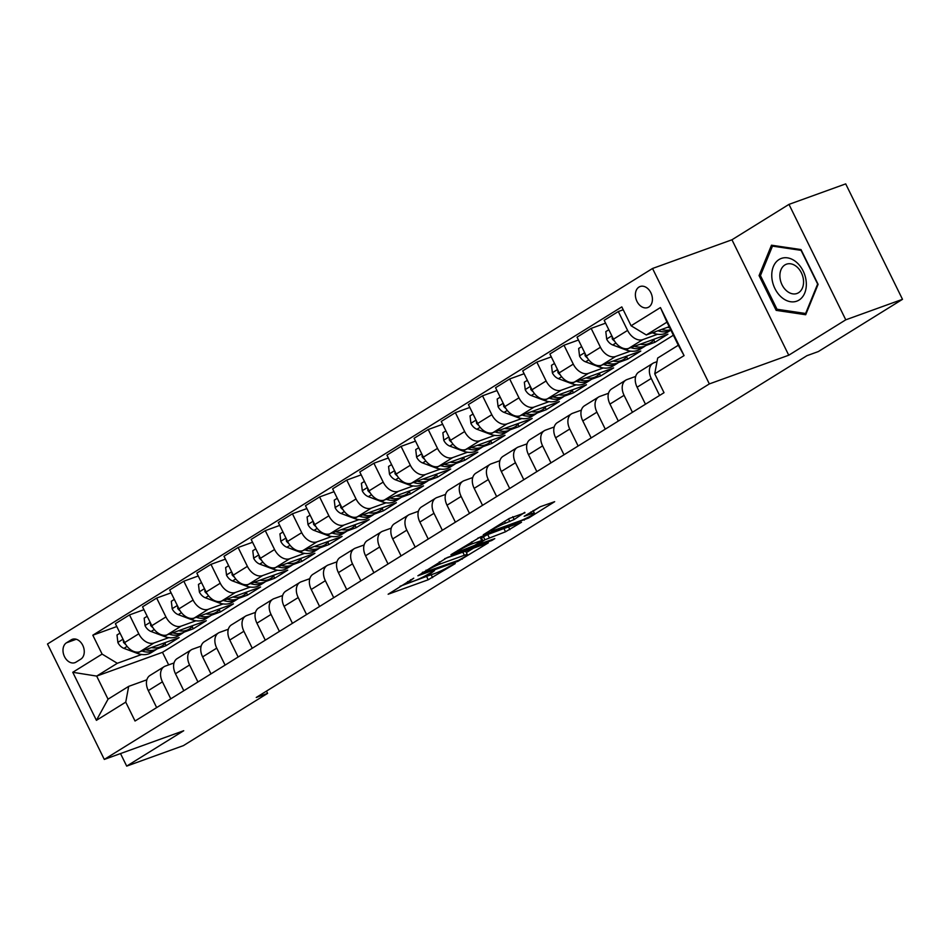 <?xml version="1.0" encoding="UTF-8"?>
<svg xmlns="http://www.w3.org/2000/svg" width="950" height="950" viewBox="0 0 950 950"><rect width="100%" height="100%" fill="white"/><g stroke="black" fill="none" stroke-linecap="round" stroke-linejoin="round"><path stroke-width="1.43" d="M413.749 578.182L388.134 594.249L428.224 579.761L455.24 563.576L449.184 566.521A10.984 1.152 153.8 0 1 435.231 573.325L431.894 574.536A10.984 1.152 153.8 0 1 428.866 575.154A10.984 1.152 153.8 0 1 431.597 572.874L434.459 570.689L428.474 574.002A10.984 1.152 153.8 0 1 414.521 580.818L411.184 582.018A10.984 1.152 153.8 0 1 408.156 582.635A10.984 1.152 153.8 0 1 410.875 580.367L413.749 578.182M638.994 287.066A11.186 8.099 -109.9 0 0 636.595 300.592A11.186 8.099 -109.9 0 0 647.71 307.574A11.186 8.099 -109.9 0 0 648.814 307.028A11.186 8.099 -109.9 0 0 651.213 293.502A11.186 8.099 -109.9 0 0 640.098 286.52A11.186 8.099 -109.9 0 0 638.994 287.066M524.97 512.81L509.259 518.486L483.253 534.814L528.639 518.011L554.658 501.683L540.122 506.777L524.151 516.301L531.834 513.677A9.179 0.962 153.8 0 1 534.363 513.166A9.179 0.962 153.8 0 1 529.554 516.527A9.179 0.962 153.8 0 1 520.422 520.754L494.036 530.302A9.179 0.962 153.8 0 1 491.494 530.812A9.179 0.962 153.8 0 1 496.304 527.452A9.179 0.962 153.8 0 1 505.436 523.212L514.199 519.496L524.732 512.347M788.749 355.217L845.773 319.817L902.5 299.321L845.702 183.884L788.975 204.381L731.951 239.78L652.531 268.482L709.341 383.919L788.749 355.217L731.951 239.78M120.508 753.564L126.694 766.116L183.718 730.728L104.298 759.43L709.341 383.919M126.694 766.116L183.409 745.619L267.591 693.369L266.487 691.113M902.5 299.321L818.318 351.571L806.977 355.668L256.251 697.466L267.591 693.369M447.308 557.519L417.881 575.783L457.971 561.296L488.336 542.842L447.308 557.519M450.941 554.693L480.463 536.94L521.503 522.263L505.519 531.786L484.904 539.79L476.9 544.932L494.784 538.626L491.791 540.479L450.941 554.693M76 662.138L80.774 659.169A10.842 7.849 -109.9 0 0 83.101 646.071A10.842 7.849 -109.9 0 0 72.331 639.303A10.842 7.849 -109.9 0 0 71.262 639.825L66.476 642.794A10.842 7.849 -109.9 0 0 64.161 655.904A10.842 7.849 -109.9 0 0 74.919 662.661A10.842 7.849 -109.9 0 0 76 662.138M652.531 268.482L47.5 643.993L104.298 759.43M673.384 335.219L162.474 652.318L96.674 676.091L108.039 699.188L128.678 686.375L125.744 702.133L135.031 721.014L664.026 392.694L654.74 373.813L657.673 358.055L678.312 345.242L666.947 322.157L646.309 334.97L669.18 326.705M125.744 702.133L96.413 720.337L72.77 672.291L102.101 654.087L117.313 663.29L141.657 654.491M116.791 626.549L92.815 635.206L102.101 654.087M92.815 635.206L621.811 306.897L631.097 325.767L660.428 307.562L684.071 355.609L654.74 373.813M845.773 319.817L788.975 204.381M162.474 652.318L168.661 664.881M157.379 648.803L166.096 645.656L179.134 637.569L139.876 651.748A13.989 9.536 58.2 0 1 124.664 642.556L115.377 623.675L129.497 614.911L138.783 633.793A13.989 9.536 58.2 0 0 153.995 642.984L168.815 637.64M117.313 663.29L96.674 676.091L72.77 672.291M623.224 309.759L618.307 311.541L627.594 330.41A13.989 9.536 58.2 0 0 642.806 339.613L657.614 334.258M618.307 311.541L604.176 320.304L613.474 339.174A13.989 9.536 58.2 0 0 628.686 348.377L667.933 334.186L654.906 342.285L653.778 340.005M605.589 323.166L591.149 328.391L600.436 347.272A13.989 9.536 58.2 0 0 615.648 356.464L630.467 351.12M646.178 345.432L654.906 342.285M591.149 328.391L577.03 337.155L586.316 356.036A13.989 9.536 58.2 0 0 601.528 365.228L640.787 351.049L627.748 359.136L626.632 356.856M578.431 340.029L563.991 345.242L573.278 364.123A13.989 9.536 58.2 0 0 588.489 373.326L603.309 367.971M619.032 362.282L627.748 359.136M563.991 345.242L549.872 354.006L559.158 372.887A13.989 9.536 58.2 0 0 574.37 382.09L613.629 367.899L600.59 375.986L599.474 373.718M551.285 356.879L536.833 362.104L546.119 380.974A13.989 9.536 58.2 0 0 561.343 390.177L576.151 384.821M591.874 379.145L600.59 375.986M536.833 362.104L522.714 370.868L532 389.738A13.989 9.536 58.2 0 0 547.212 398.941L586.471 384.75L573.432 392.849L572.316 390.569M524.127 373.73L509.675 378.955L518.961 397.824A13.989 9.536 58.2 0 0 534.185 407.027L548.993 401.672M564.716 395.996L573.432 392.849M509.675 378.955L495.556 387.719L504.842 406.6A13.989 9.536 58.2 0 0 520.066 415.791L559.312 401.613L546.286 409.699L545.158 407.419M496.969 390.593L482.517 395.806L491.815 414.687A13.989 9.536 58.2 0 0 507.027 423.89L521.835 418.534M537.558 412.846L546.286 409.699M482.517 395.806L468.397 404.569L477.684 423.451A13.989 9.536 58.2 0 0 492.907 432.654L532.154 418.463L519.128 426.55L517.999 424.282M469.811 407.443L455.371 412.668L464.657 431.537A13.989 9.536 58.2 0 0 479.869 440.741L494.689 435.385M510.399 429.709L519.128 426.55M455.371 412.668L441.251 421.432L450.537 440.301A13.989 9.536 58.2 0 0 465.749 449.504L505.008 435.314L491.969 443.401L490.853 441.133M442.652 424.294L428.213 429.519L437.499 448.388A13.989 9.536 58.2 0 0 452.711 457.591L467.531 452.236M483.253 446.559L491.969 443.401M428.213 429.519L414.093 438.282L423.379 457.152A13.989 9.536 58.2 0 0 438.591 466.355L477.85 452.176L464.811 460.263L463.695 457.983M415.506 441.144L401.054 446.369L410.341 465.251A13.989 9.536 58.2 0 0 425.564 474.442L440.372 469.098M456.095 463.41L464.811 460.263M401.054 446.369L386.935 455.133L396.221 474.014A13.989 9.536 58.2 0 0 411.433 483.206L450.692 469.027L437.653 477.114L436.537 474.834M388.348 458.007L373.896 463.22L383.183 482.101A13.989 9.536 58.2 0 0 398.406 491.304L413.214 485.949M428.937 480.261L437.653 477.114M373.896 463.22L359.777 471.984L369.063 490.865A13.989 9.536 58.2 0 0 384.287 500.068L423.534 485.878L410.495 493.964L409.379 491.696M361.19 474.858L346.738 480.082L356.036 498.952A13.989 9.536 58.2 0 0 371.248 508.155L386.056 502.799M401.779 497.123L410.495 493.964M346.738 480.082L332.619 488.846L341.905 507.716A13.989 9.536 58.2 0 0 357.129 516.919L396.376 502.728L383.349 510.827L382.221 508.547M334.032 491.708L319.592 496.933L328.878 515.814A13.989 9.536 58.2 0 0 344.09 525.006L358.91 519.662M374.621 513.974L383.349 510.827M319.592 496.933L305.461 505.697L314.759 524.578A13.989 9.536 58.2 0 0 329.971 533.769L369.229 519.591L356.191 527.678L355.074 525.398M306.874 508.571L292.434 513.784L301.72 532.665A13.989 9.536 58.2 0 0 316.932 541.868L331.752 536.513M347.474 530.824L356.191 527.678M292.434 513.784L278.314 522.548L287.601 541.429A13.989 9.536 58.2 0 0 302.812 550.632L342.071 536.441L329.032 544.528L327.916 542.26M279.728 525.421L265.276 530.646L274.562 549.516A13.989 9.536 58.2 0 0 289.786 558.719L304.594 553.363M320.316 547.687L329.032 544.528M265.276 530.646L251.156 539.41L260.442 558.279A13.989 9.536 58.2 0 0 275.654 567.482L314.913 553.292L301.874 561.391L300.758 559.111M252.569 542.272L238.118 547.497L247.404 566.366A13.989 9.536 58.2 0 0 262.627 575.569L277.436 570.214M293.158 564.538L301.874 561.391M238.118 547.497L223.998 556.261L233.284 575.142A13.989 9.536 58.2 0 0 248.508 584.333L287.755 570.154L274.716 578.241L273.6 575.961M225.411 559.134L210.959 564.347L220.257 583.229A13.989 9.536 58.2 0 0 235.469 592.432L250.277 587.076M266 581.388L274.716 578.241M210.959 564.347L196.84 573.111L206.126 591.992A13.989 9.536 58.2 0 0 221.35 601.196L260.597 587.005L247.57 595.092L246.442 592.824M198.253 575.985L183.813 581.21L193.099 600.079A13.989 9.536 58.2 0 0 208.311 609.283L223.119 603.927M238.842 598.251L247.57 595.092M183.813 581.21L169.682 589.974L178.98 608.843A13.989 9.536 58.2 0 0 194.192 618.046L233.439 603.856L220.412 611.943L219.284 609.674M171.095 592.836L156.655 598.061L165.941 616.93A13.989 9.536 58.2 0 0 181.153 626.133L195.973 620.778M211.696 615.101L220.412 611.943M156.655 598.061L142.536 606.824L151.822 625.694A13.989 9.536 58.2 0 0 167.034 634.897L206.292 620.718L193.254 628.805L192.138 626.525M184.537 631.952L193.254 628.805M146.858 679.796L128.678 686.375M174.016 662.946L165.359 666.081A13.989 9.536 58.2 0 0 164.124 666.674A13.989 9.536 58.2 0 0 162.426 681.839L170.786 698.82M201.174 646.095L192.518 649.218A13.989 9.536 58.2 0 0 191.283 649.824A13.989 9.536 58.2 0 0 189.584 664.976L197.944 681.969M228.333 629.244L219.676 632.367A13.989 9.536 58.2 0 0 218.441 632.961A13.989 9.536 58.2 0 0 216.743 648.126L225.091 665.107M255.491 612.382L246.834 615.517A13.989 9.536 58.2 0 0 245.599 616.111A13.989 9.536 58.2 0 0 243.889 631.275L252.249 648.256M282.637 595.531L273.98 598.654A13.989 9.536 58.2 0 0 272.745 599.26A13.989 9.536 58.2 0 0 271.047 614.424L279.407 631.406M309.795 578.681L301.138 581.804A13.989 9.536 58.2 0 0 299.903 582.398A13.989 9.536 58.2 0 0 298.205 597.562L306.565 614.543M336.953 561.818L328.296 564.953A13.989 9.536 58.2 0 0 327.061 565.547A13.989 9.536 58.2 0 0 325.363 580.711L333.723 597.692M364.111 544.967L355.454 548.102A13.989 9.536 58.2 0 0 354.219 548.696A13.989 9.536 58.2 0 0 352.521 563.861L360.869 580.842M391.269 528.117L382.613 531.24A13.989 9.536 58.2 0 0 381.378 531.846A13.989 9.536 58.2 0 0 379.668 546.998L388.027 563.991M418.416 511.254L409.759 514.389A13.989 9.536 58.2 0 0 408.536 514.983A13.989 9.536 58.2 0 0 406.826 530.148L415.186 547.129M445.574 494.404L436.917 497.539A13.989 9.536 58.2 0 0 435.682 498.133A13.989 9.536 58.2 0 0 433.984 513.297L442.344 530.278M472.732 477.553L464.075 480.676A13.989 9.536 58.2 0 0 462.84 481.282A13.989 9.536 58.2 0 0 461.142 496.446L469.502 513.428M499.89 460.702L491.233 463.826A13.989 9.536 58.2 0 0 489.998 464.419A13.989 9.536 58.2 0 0 488.3 479.584L496.648 496.565M527.048 443.84L518.391 446.975A13.989 9.536 58.2 0 0 517.156 447.569A13.989 9.536 58.2 0 0 515.458 462.733L523.806 479.714M554.206 426.989L545.549 430.113A13.989 9.536 58.2 0 0 544.314 430.718A13.989 9.536 58.2 0 0 542.604 445.883L550.964 462.864M581.352 410.139L572.696 413.262A13.989 9.536 58.2 0 0 571.461 413.856A13.989 9.536 58.2 0 0 569.763 429.02L578.122 446.001M608.511 393.276L599.854 396.411A13.989 9.536 58.2 0 0 598.619 397.005A13.989 9.536 58.2 0 0 596.921 412.169L605.281 429.151M635.669 376.426L627.012 379.561A13.989 9.536 58.2 0 0 625.777 380.154A13.989 9.536 58.2 0 0 624.079 395.319L632.439 412.3M656.996 361.677L654.17 362.698A13.989 9.536 58.2 0 0 652.935 363.304A13.989 9.536 58.2 0 0 651.237 378.456L659.585 395.449M166.096 645.656L164.979 643.376M143.937 609.686L129.497 614.911M164.124 666.674L150.005 675.438A13.989 9.536 58.2 0 0 148.307 690.602L156.667 707.584M191.283 649.824L177.163 658.587A13.989 9.536 58.2 0 0 175.465 673.752L183.813 690.733M218.441 632.961L204.321 641.725A13.989 9.536 58.2 0 0 202.611 656.889L210.971 673.871M245.599 616.111L231.479 624.874A13.989 9.536 58.2 0 0 229.769 640.039L238.129 657.02M272.745 599.26L258.626 608.024A13.989 9.536 58.2 0 0 256.928 623.188L265.288 640.169M299.903 582.398L285.784 591.161A13.989 9.536 58.2 0 0 284.086 606.326L292.446 623.319M327.061 565.547L312.942 574.311A13.989 9.536 58.2 0 0 311.244 589.475L319.592 606.456M354.219 548.696L340.1 557.46A13.989 9.536 58.2 0 0 338.402 572.624L346.75 589.606M381.378 531.846L367.258 540.609A13.989 9.536 58.2 0 0 365.548 555.762L373.908 572.755M408.536 514.983L394.404 523.747A13.989 9.536 58.2 0 0 392.706 538.911L401.066 555.893M435.682 498.133L421.562 506.896A13.989 9.536 58.2 0 0 419.864 522.061L428.224 539.042M462.84 481.282L448.721 490.046A13.989 9.536 58.2 0 0 447.022 505.21L455.383 522.191M489.998 464.419L475.879 473.183A13.989 9.536 58.2 0 0 474.181 488.348L482.529 505.329M517.156 447.569L503.037 456.332A13.989 9.536 58.2 0 0 501.327 471.497L509.687 488.478M544.314 430.718L530.183 439.482A13.989 9.536 58.2 0 0 528.485 454.646L536.845 471.628M571.461 413.856L557.341 422.619A13.989 9.536 58.2 0 0 555.643 437.784L564.003 454.777M598.619 397.005L584.499 405.769A13.989 9.536 58.2 0 0 582.801 420.933L591.161 437.914M625.777 380.154L611.658 388.918A13.989 9.536 58.2 0 0 609.959 404.082L618.307 421.064M652.935 363.304L638.816 372.067A13.989 9.536 58.2 0 0 637.106 387.22L645.466 404.213M646.309 334.97L631.097 325.767M108.039 699.188L96.413 720.337M660.428 307.562L666.947 322.157M684.071 355.609L678.312 345.242M801.004 249.577L771.483 245.207L759.074 275.595L776.174 310.365L805.695 314.735L818.104 284.335L801.004 249.577M778.596 309.486L776.174 310.365M760.665 275.013L759.074 275.595M400.081 586.257L429.934 575.142M466.355 552.591L473.907 547.913M423.249 572.684L458.506 560.334L464.645 556.926A10.984 1.152 153.8 0 0 467.376 554.646A10.984 1.152 153.8 0 0 464.348 555.263L440.289 563.956A10.984 1.152 153.8 0 0 426.336 570.76L423.249 572.684L422.94 572.066M467.376 554.646L465.832 551.523A10.984 1.152 153.8 0 0 462.804 552.14L464.348 555.263M444.659 558.695L462.804 552.14M481.472 537.842L487.73 534.541L506.623 527.487M472.387 543.756A9.179 0.962 153.8 0 0 463.256 547.996A9.179 0.962 153.8 0 0 458.446 551.356A9.179 0.962 153.8 0 0 460.988 550.834L474.644 545.347L482.636 540.206L472.387 543.756L471.497 541.928M482.636 540.206L481.104 537.082L480.154 537.273L481.686 540.396M477.826 538.116L480.154 537.273M533.318 511.041L540.229 506.742M120.021 633.116L117.004 634.992L117.895 642.58A9.262 6.318 58.2 0 0 123.939 648.363L137.322 653.374A26.742 18.24 58.2 0 0 151.133 652.697L155.254 650.133A26.742 18.24 58.2 0 0 156.513 649.254M151.454 647.568A26.742 18.24 58.2 0 0 161.999 645.964A26.742 18.24 58.2 0 0 165.727 642.414M141.966 650.999A26.742 18.24 58.2 0 0 155.254 650.133M161.999 645.964L157.866 648.518A26.742 18.24 -121.8 0 1 145.564 649.693M123.346 639.873L123.464 642.259A9.262 6.318 58.2 0 0 125.78 644.528M147.179 616.265L144.162 618.141L145.053 625.729A9.262 6.318 58.2 0 0 151.097 631.501L164.481 636.512A26.742 18.24 58.2 0 0 178.291 635.847L182.412 633.282A26.742 18.24 58.2 0 0 183.671 632.391M178.612 630.717A26.742 18.24 58.2 0 0 189.145 629.102A26.742 18.24 58.2 0 0 192.886 625.551M169.124 634.137A26.742 18.24 58.2 0 0 182.412 633.282M189.145 629.102L185.024 631.667A26.742 18.24 -121.8 0 1 172.722 632.842M150.492 623.01L150.611 625.409A9.262 6.318 58.2 0 0 152.938 627.677M174.337 599.414L171.309 601.291L172.211 608.879A9.262 6.318 58.2 0 0 178.256 614.65L191.639 619.661A26.742 18.24 58.2 0 0 205.438 618.996L209.57 616.431A26.742 18.24 58.2 0 0 210.829 615.541M205.77 613.854A26.742 18.24 58.2 0 0 216.303 612.251A26.742 18.24 58.2 0 0 220.044 608.701M196.282 617.286A26.742 18.24 58.2 0 0 209.57 616.431M216.303 612.251L212.183 614.816A26.742 18.24 -121.8 0 1 199.88 615.992M177.65 606.159L177.769 608.546A9.262 6.318 58.2 0 0 180.084 610.826M201.483 582.552L198.467 584.428L199.369 592.016A9.262 6.318 58.2 0 0 205.402 597.799L218.797 602.811A26.742 18.24 58.2 0 0 232.596 602.134L236.728 599.581A26.742 18.24 58.2 0 0 237.975 598.69M232.928 597.004A26.742 18.24 58.2 0 0 243.461 595.401A26.742 18.24 58.2 0 0 247.202 591.85M223.44 600.436A26.742 18.24 58.2 0 0 236.728 599.581M243.461 595.401L239.329 597.954A26.742 18.24 -121.8 0 1 227.038 599.129M204.808 589.309L204.927 591.696A9.262 6.318 58.2 0 0 207.243 593.964M228.641 565.701L225.625 567.577L226.527 575.166A9.262 6.318 58.2 0 0 232.56 580.937L245.943 585.96A26.742 18.24 58.2 0 0 259.754 585.283L263.886 582.718A26.742 18.24 58.2 0 0 265.133 581.827M260.086 580.153A26.742 18.24 58.2 0 0 270.619 578.538A26.742 18.24 58.2 0 0 274.36 574.987M250.598 583.585A26.742 18.24 58.2 0 0 263.886 582.718M270.619 578.538L266.487 581.103A26.742 18.24 -121.8 0 1 254.196 582.279M231.966 572.446L232.085 574.845A9.262 6.318 58.2 0 0 234.401 577.113M799.021 300.081A22.729 16.447 -109.9 0 0 803.166 271.035A22.729 16.447 -109.9 0 0 779.059 259.528A22.729 16.447 -109.9 0 0 774.927 288.562A22.729 16.447 -109.9 0 0 799.021 300.081M798.558 292.719A15.556 11.258 -109.9 0 0 801.883 273.909A15.556 11.258 -109.9 0 0 786.446 264.195A15.556 11.258 -109.9 0 0 784.902 264.943A15.556 11.258 -109.9 0 0 781.565 283.765A15.556 11.258 -109.9 0 0 797.014 293.467A15.556 11.258 -109.9 0 0 798.558 292.719M760.439 275.571L772.469 246.121L801.064 250.349L817.641 284.038L805.624 313.488L777.017 309.249L760.439 275.571M773.977 245.575L772.469 246.121M806.301 313.239L805.624 313.488M255.799 548.851L252.783 550.727L253.674 558.315A9.262 6.318 58.2 0 0 259.718 564.086L273.101 569.097A26.742 18.24 58.2 0 0 286.912 568.433L291.033 565.867A26.742 18.24 58.2 0 0 292.291 564.977M287.233 563.303A26.742 18.24 58.2 0 0 297.777 561.688A26.742 18.24 58.2 0 0 301.506 558.137M277.756 566.722A26.742 18.24 58.2 0 0 291.033 565.867M297.777 561.688L293.645 564.253A26.742 18.24 -121.8 0 1 281.342 565.428M259.124 555.596L259.243 557.994A9.262 6.318 58.2 0 0 261.559 560.263M282.957 532L279.941 533.864L280.832 541.452A9.262 6.318 58.2 0 0 286.876 547.236L300.259 552.247A26.742 18.24 58.2 0 0 314.07 551.57L318.191 549.017A26.742 18.24 58.2 0 0 319.449 548.126M314.391 546.44A26.742 18.24 58.2 0 0 324.924 544.837A26.742 18.24 58.2 0 0 328.664 541.286M304.902 549.872A26.742 18.24 58.2 0 0 318.191 549.017M324.924 544.837L320.803 547.39A26.742 18.24 -121.8 0 1 308.501 548.566M286.283 538.745L286.389 541.132A9.262 6.318 58.2 0 0 288.717 543.4M310.116 515.138L307.088 517.014L307.99 524.602A9.262 6.318 58.2 0 0 314.034 530.385L327.418 535.396A26.742 18.24 58.2 0 0 341.216 534.719L345.349 532.154A26.742 18.24 58.2 0 0 346.608 531.264M341.549 529.589A26.742 18.24 58.2 0 0 352.082 527.974A26.742 18.24 58.2 0 0 355.822 524.436M332.061 533.021A26.742 18.24 58.2 0 0 345.349 532.154M352.082 527.974L347.961 530.539A26.742 18.24 -121.8 0 1 335.659 531.715M313.429 521.894L313.548 524.281A9.262 6.318 58.2 0 0 315.863 526.549M337.274 498.287L334.246 500.163L335.148 507.751A9.262 6.318 58.2 0 0 341.181 513.523L354.576 518.534A26.742 18.24 58.2 0 0 368.374 517.869L372.507 515.304A26.742 18.24 58.2 0 0 373.754 514.413M368.707 512.739A26.742 18.24 58.2 0 0 379.24 511.124A26.742 18.24 58.2 0 0 382.981 507.573M359.219 516.159A26.742 18.24 58.2 0 0 372.507 515.304M379.24 511.124L375.108 513.689A26.742 18.24 -121.8 0 1 362.817 514.864M340.587 505.032L340.706 507.431A9.262 6.318 58.2 0 0 343.021 509.699M364.42 481.436L361.404 483.312L362.306 490.901A9.262 6.318 58.2 0 0 368.339 496.672L381.722 501.683A26.742 18.24 58.2 0 0 395.532 501.018L399.665 498.453A26.742 18.24 58.2 0 0 400.912 497.562M395.865 495.876A26.742 18.24 58.2 0 0 406.398 494.273A26.742 18.24 58.2 0 0 410.139 490.723M386.377 499.308A26.742 18.24 58.2 0 0 399.665 498.453M406.398 494.273L402.266 496.838A26.742 18.24 -121.8 0 1 389.975 498.014M367.745 488.181L367.864 490.568A9.262 6.318 58.2 0 0 370.179 492.848M391.578 464.574L388.562 466.45L389.464 474.038A9.262 6.318 58.2 0 0 395.497 479.821L408.88 484.832A26.742 18.24 58.2 0 0 422.691 484.156L426.823 481.591A26.742 18.24 58.2 0 0 428.07 480.712M423.011 479.026A26.742 18.24 58.2 0 0 433.556 477.423A26.742 18.24 58.2 0 0 437.285 473.872M413.535 482.457A26.742 18.24 58.2 0 0 426.823 481.591M433.556 477.423L429.424 479.976A26.742 18.24 -121.8 0 1 417.133 481.151M394.903 471.331L395.022 473.718A9.262 6.318 58.2 0 0 397.338 475.986M418.736 447.723L415.72 449.599L416.611 457.188A9.262 6.318 58.2 0 0 422.655 462.959L436.038 467.97A26.742 18.24 58.2 0 0 449.849 467.305L453.969 464.74A26.742 18.24 58.2 0 0 455.228 463.849M450.169 462.175A26.742 18.24 58.2 0 0 460.702 460.56A26.742 18.24 58.2 0 0 464.443 457.009M440.681 465.595A26.742 18.24 58.2 0 0 453.969 464.74M460.702 460.56L456.582 463.125A26.742 18.24 -121.8 0 1 444.279 464.301M422.061 454.468L422.168 456.867A9.262 6.318 58.2 0 0 424.496 459.135M445.894 430.872L442.866 432.749L443.769 440.337A9.262 6.318 58.2 0 0 449.813 446.108L463.196 451.119A26.742 18.24 58.2 0 0 477.007 450.454L481.128 447.889A26.742 18.24 58.2 0 0 482.386 446.999M477.327 445.312A26.742 18.24 58.2 0 0 487.861 443.709A26.742 18.24 58.2 0 0 491.601 440.159M467.839 448.744A26.742 18.24 58.2 0 0 481.128 447.889M487.861 443.709L483.74 446.274A26.742 18.24 -121.8 0 1 471.438 447.45M449.207 437.617L449.326 440.004A9.262 6.318 58.2 0 0 451.642 442.284M473.053 414.01L470.024 415.886L470.927 423.474A9.262 6.318 58.2 0 0 476.959 429.258L490.354 434.269A26.742 18.24 58.2 0 0 504.153 433.592L508.286 431.039A26.742 18.24 58.2 0 0 509.544 430.148M504.486 428.462A26.742 18.24 58.2 0 0 515.019 426.859A26.742 18.24 58.2 0 0 518.759 423.308M494.997 431.894A26.742 18.24 58.2 0 0 508.286 431.039M515.019 426.859L510.886 429.412A26.742 18.24 -121.8 0 1 498.596 430.588M476.366 420.767L476.484 423.154A9.262 6.318 58.2 0 0 478.8 425.422M500.199 397.159L497.183 399.036L498.085 406.624A9.262 6.318 58.2 0 0 504.117 412.395L517.513 417.418A26.742 18.24 58.2 0 0 531.311 416.741L535.444 414.176A26.742 18.24 58.2 0 0 536.691 413.286M531.644 411.611A26.742 18.24 58.2 0 0 542.177 409.996A26.742 18.24 58.2 0 0 545.918 406.446M522.156 415.043A26.742 18.24 58.2 0 0 535.444 414.176M542.177 409.996L538.044 412.561A26.742 18.24 -121.8 0 1 525.754 413.737M503.524 403.904L503.642 406.303A9.262 6.318 58.2 0 0 505.958 408.571M527.357 380.309L524.341 382.185L525.243 389.773A9.262 6.318 58.2 0 0 531.276 395.544L544.659 400.556A26.742 18.24 58.2 0 0 558.469 399.891L562.602 397.326A26.742 18.24 58.2 0 0 563.849 396.435M558.79 394.761A26.742 18.24 58.2 0 0 569.335 393.146A26.742 18.24 58.2 0 0 573.064 389.595M549.314 398.181A26.742 18.24 58.2 0 0 562.602 397.326M569.335 393.146L565.202 395.711A26.742 18.24 -121.8 0 1 552.912 396.886M530.682 387.054L530.801 389.452A9.262 6.318 58.2 0 0 533.116 391.721M554.515 363.458L551.499 365.322L552.389 372.911A9.262 6.318 58.2 0 0 558.434 378.694L571.817 383.705A26.742 18.24 58.2 0 0 585.628 383.028L589.748 380.475A26.742 18.24 58.2 0 0 591.007 379.584M585.948 377.898A26.742 18.24 58.2 0 0 596.493 376.295A26.742 18.24 58.2 0 0 600.222 372.744M576.46 381.33A26.742 18.24 58.2 0 0 589.748 380.475M596.493 376.295L592.361 378.848A26.742 18.24 -121.8 0 1 580.058 380.024M557.84 370.203L557.947 372.59A9.262 6.318 58.2 0 0 560.274 374.858M581.673 346.596L578.657 348.472L579.548 356.06A9.262 6.318 58.2 0 0 585.592 361.843L598.975 366.854A26.742 18.24 58.2 0 0 612.786 366.178L616.906 363.613A26.742 18.24 58.2 0 0 618.165 362.722M613.106 361.048A26.742 18.24 58.2 0 0 623.639 359.433A26.742 18.24 58.2 0 0 627.38 355.894M603.618 364.479A26.742 18.24 58.2 0 0 616.906 363.613M623.639 359.433L619.519 361.997A26.742 18.24 -121.8 0 1 607.216 363.173M584.986 353.353L585.105 355.739A9.262 6.318 58.2 0 0 587.421 358.008M608.831 329.745L605.803 331.621L606.706 339.209A9.262 6.318 58.2 0 0 612.75 344.981L626.133 349.992A26.742 18.24 58.2 0 0 639.932 349.327L644.064 346.762A26.742 18.24 58.2 0 0 645.323 345.871M640.264 344.197A26.742 18.24 58.2 0 0 650.797 342.582A26.742 18.24 58.2 0 0 654.538 339.031M630.776 347.617A26.742 18.24 58.2 0 0 644.064 346.762M650.797 342.582L646.677 345.147A26.742 18.24 -121.8 0 1 634.374 346.322M612.144 336.49L612.263 338.889A9.262 6.318 58.2 0 0 614.579 341.157M652.341 332.785L653.291 333.141A26.742 18.24 58.2 0 0 667.09 332.476L670.866 330.125A26.742 18.24 58.2 0 1 657.934 330.766M667.422 327.334A26.742 18.24 58.2 0 0 669.643 327.643M670.664 329.697A26.742 18.24 -121.8 0 1 661.533 329.472M642.806 339.613L628.686 348.377M615.648 356.464L601.528 365.228M588.489 373.326L574.37 382.09M561.343 390.177L547.212 398.941M534.185 407.027L520.066 415.791M507.027 423.89L492.907 432.654M479.869 440.741L465.749 449.504M452.711 457.591L438.591 466.355M425.564 474.442L411.433 483.206M398.406 491.304L384.287 500.068M371.248 508.155L357.129 516.919M344.09 525.006L329.971 533.769M316.932 541.868L302.812 550.632M289.786 558.719L275.654 567.482M262.627 575.569L248.508 584.333M235.469 592.432L221.35 601.196M208.311 609.283L194.192 618.046M181.153 626.133L167.034 634.897M153.995 642.984L139.876 651.748M162.426 681.839L148.307 690.602M138.783 633.793L124.664 642.556M165.941 616.93L151.822 625.694M189.584 664.976L175.465 673.752M193.099 600.079L178.98 608.843M216.743 648.126L202.611 656.889M220.257 583.229L206.126 591.992M243.889 631.275L229.769 640.039M247.404 566.366L233.284 575.142M271.047 614.424L256.928 623.188M274.562 549.516L260.442 558.279M298.205 597.562L284.086 606.326M301.72 532.665L287.601 541.429M325.363 580.711L311.244 589.475M328.878 515.814L314.759 524.578M352.521 563.861L338.402 572.624M356.036 498.952L341.905 507.716M379.668 546.998L365.548 555.762M383.183 482.101L369.063 490.865M406.826 530.148L392.706 538.911M410.341 465.251L396.221 474.014M433.984 513.297L419.864 522.061M437.499 448.388L423.379 457.152M461.142 496.446L447.022 505.21M464.657 431.537L450.537 440.301M488.3 479.584L474.181 488.348M491.815 414.687L477.684 423.451M515.458 462.733L501.327 471.497M518.961 397.824L504.842 406.6M542.604 445.883L528.485 454.646M546.119 380.974L532 389.738M569.763 429.02L555.643 437.784M573.278 364.123L559.158 372.887M596.921 412.169L582.801 420.933M600.436 347.272L586.316 356.036M624.079 395.319L609.959 404.082M627.594 330.41L613.474 339.174M651.237 378.456L637.106 387.22M76.261 639.255L66.476 642.794M73.494 639.018L71.262 639.825M410.578 579.737L410.875 580.367M431.288 572.256L431.597 572.874M431.181 574.786L432.582 577.636M426.681 576.638L428.224 579.761M462.021 558.553L462.329 559.17M457.639 560.643L457.971 561.296M439.292 561.925L440.289 563.956M426.039 570.143L426.336 570.76M508.488 526.811L509.877 529.661M503.987 528.663L505.519 531.786M487.73 534.541L489.262 537.664M483.372 536.667L484.904 539.79M477.458 543.602L477.755 544.219M491.471 539.814L491.791 540.479M512.81 516.681L514.199 519.496M508.523 518.949L509.841 521.633M504.557 521.419L505.436 523.212M530.955 511.896L531.834 513.677M528.259 517.216L528.639 518.011M523.889 519.329L524.281 520.137M123.013 639.207L117.871 642.39M140.006 651.712L137.322 653.374M127.11 646.392L123.939 648.363M124.355 641.939L123.464 642.259M150.171 622.345L145.029 625.539M167.164 634.849L164.481 636.512M154.268 629.529L151.097 631.501M151.513 625.076L150.611 625.409M177.329 605.494L172.188 608.689M194.322 617.999L191.639 619.661M181.426 612.679L178.256 614.65M178.671 608.226L177.769 608.546M204.487 588.644L199.346 591.826M221.481 601.148L218.797 602.811M208.584 595.828L205.402 597.799M205.829 591.375L204.927 591.696M231.634 571.793L226.504 574.976M248.627 584.286L245.943 585.96M235.743 578.966L232.56 580.937M232.987 574.513L232.085 574.845M258.792 554.931L253.662 558.125M275.785 567.435L273.101 569.097M262.901 562.115L259.718 564.086M260.134 557.662L259.243 557.994M285.95 538.08L280.808 541.263M302.943 550.584L300.259 552.247M290.047 545.264L286.876 547.236M287.292 540.811L286.389 541.132M313.108 521.229L307.966 524.412M330.101 533.722L327.418 535.396M317.205 528.402L314.034 530.385M314.45 523.961L313.548 524.281M340.266 504.367L335.124 507.561M357.259 516.871L354.576 518.534M344.363 511.551L341.181 513.523M341.608 507.098L340.706 507.431M367.412 487.516L362.282 490.711M384.406 500.021L381.722 501.683M371.521 494.701L368.339 496.672M368.766 490.247L367.864 490.568M394.571 470.666L389.441 473.848M411.564 483.17L408.88 484.832M398.679 477.85L395.497 479.821M395.912 473.397L395.022 473.718M421.729 453.803L416.587 456.997M438.722 466.308L436.038 467.97M425.826 460.988L422.655 462.959M423.071 456.534L422.168 456.867M448.887 436.952L443.745 440.147M465.88 449.457L463.196 451.119M452.984 444.137L449.813 446.108M450.229 439.684L449.326 440.004M476.045 420.102L470.903 423.284M493.038 432.606L490.354 434.269M480.142 427.286L476.959 429.258M477.387 422.833L476.484 423.154M503.203 403.251L498.061 406.434M520.184 415.744L517.513 417.418M507.3 410.424L504.117 412.395M504.545 405.971L503.642 406.303M530.349 386.389L525.219 389.583M547.342 398.893L544.659 400.556M534.458 393.573L531.276 395.544M531.691 389.12L530.801 389.452M557.508 369.538L552.366 372.721M574.501 382.043L571.817 383.705M561.604 376.723L558.434 378.694M558.849 372.269L557.947 372.59M584.666 352.688L579.524 355.87M601.659 365.18L598.975 366.854M588.763 359.86L585.592 361.843M586.008 355.419L585.105 355.739M611.824 335.825L606.682 339.019M628.817 348.329L626.133 349.992M615.921 343.009L612.75 344.981M613.166 338.556L612.263 338.889M655.963 331.479L653.291 333.141M407.633 581.566L408.156 582.635M428.343 574.085L428.866 575.154M422.299 572.47L422.655 573.183M476.532 544.172L476.9 544.932M457.947 550.335L458.446 551.356M491.008 529.815L491.494 530.812M533.092 510.577L534.363 513.166"/></g></svg>
